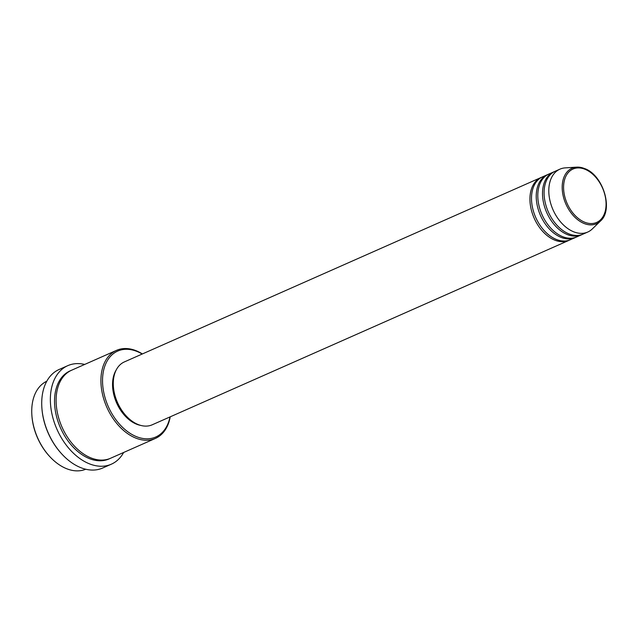 <?xml version="1.0" encoding="UTF-8"?>
<svg xmlns="http://www.w3.org/2000/svg" width="638" height="638" viewBox="0 0 638 638"><rect width="100%" height="100%" fill="white"/><g stroke="black" fill="none" stroke-linecap="round" stroke-linejoin="round"><path stroke-width="0.96" d="M569.646 240.032A34.38 22.737 -113.9 0 1 568.865 240.398A34.38 22.737 -113.9 0 1 554.247 239.92A34.38 22.737 -113.9 0 1 530.912 208.163A34.38 22.737 -113.9 0 1 541.04 177.516A34.38 22.737 -113.9 0 1 541.837 177.197M575.931 237.248A34.38 22.737 -113.9 0 1 575.157 237.615L570.436 239.705A34.38 22.737 -113.9 0 1 555.826 239.226A34.38 22.737 -113.9 0 1 532.483 207.47A34.38 22.737 -113.9 0 1 542.611 176.822L547.324 174.732A34.38 22.737 -113.9 0 1 548.122 174.413M575.157 237.615A34.38 22.737 -113.9 0 1 560.539 237.137A34.38 22.737 -113.9 0 1 537.204 205.38A34.38 22.737 -113.9 0 1 547.324 174.732M582.223 234.465A34.38 22.737 -113.9 0 1 581.441 234.832L576.728 236.921A34.38 22.737 -113.9 0 1 562.11 236.443A34.38 22.737 -113.9 0 1 538.775 204.686A34.38 22.737 -113.9 0 1 548.895 174.038L553.617 171.949A34.38 22.737 -113.9 0 1 554.414 171.63M581.441 234.832A34.38 22.737 -113.9 0 1 566.831 234.353A34.38 22.737 -113.9 0 1 543.488 202.597A34.38 22.737 -113.9 0 1 553.617 171.949M600.494 221.011A30.313 20.041 -113.9 0 1 583.626 223.292A30.313 20.041 -113.9 0 1 562.477 191.871A30.313 20.041 -113.9 0 1 576.656 167.148L585.086 168.735C603.293 175.466 613.652 209.83 600.494 221.011L592.255 228.986A34.38 22.737 -113.9 0 1 587.734 232.049L583.02 234.138A34.38 22.737 -113.9 0 1 568.402 233.66A34.38 22.737 -113.9 0 1 545.067 201.903A34.38 22.737 -113.9 0 1 555.188 171.255L559.909 169.166A34.38 22.737 -113.9 0 1 565.212 167.882L576.656 167.148A30.313 20.041 -113.9 0 1 584.863 168.703M50.29 457.143L49.892 456.728A46.989 31.079 -113.9 0 1 31.94 416.167L31.9 415.593A48.137 31.836 66.1 0 0 50.29 457.143A48.137 31.836 66.1 0 0 65.77 468.356A48.137 31.836 66.1 0 0 85.755 469.233M46.805 381.213A48.137 31.836 66.1 0 0 31.9 415.593M142.178 354.034A46.989 31.079 66.1 0 0 137.68 351.737A46.989 31.079 66.1 0 0 102.543 379.411A46.989 31.079 66.1 0 0 135.766 436.36A46.989 31.079 66.1 0 0 170.011 416.917M170.226 416.821A48.137 31.836 -113.9 0 1 155.417 438.418A48.137 31.836 -113.9 0 1 134.953 437.74A48.137 31.836 -113.9 0 1 102.287 393.287A48.137 31.836 -113.9 0 1 116.459 350.382A48.137 31.836 -113.9 0 1 136.923 351.052A48.137 31.836 -113.9 0 1 142.394 353.938M62.476 454.711L62.085 454.288A52.723 34.867 -113.9 0 1 41.949 408.783L41.901 408.216A53.863 35.624 66.1 0 0 62.476 454.711A53.863 35.624 66.1 0 0 79.806 467.255A53.863 35.624 66.1 0 0 102.71 468.005L111.355 464.185A53.863 35.624 -113.9 0 1 88.451 463.427A53.863 35.624 -113.9 0 1 51.893 413.679A53.863 35.624 -113.9 0 1 67.756 365.67A53.863 35.624 -113.9 0 1 84.695 364.434M67.756 365.67L59.111 369.49A53.863 35.624 66.1 0 0 41.901 408.216M155.417 438.418L110.605 458.243A48.137 31.836 -113.9 0 1 90.141 457.574A48.137 31.836 -113.9 0 1 57.476 413.121A48.137 31.836 -113.9 0 1 71.647 370.207L116.459 350.382M568.865 240.398L152.211 424.796A34.38 22.737 -113.9 0 1 137.593 424.31A34.38 22.737 -113.9 0 1 114.258 392.561A34.38 22.737 -113.9 0 1 124.378 361.913L541.04 177.516M140.767 425.418A33.24 21.979 -113.9 0 1 136.046 423.975A33.24 21.979 -113.9 0 1 115.406 399.922A33.24 21.979 -113.9 0 1 116.228 369.96M587.734 232.049A34.38 22.737 -113.9 0 1 573.115 231.57A34.38 22.737 -113.9 0 1 549.781 199.814A34.38 22.737 -113.9 0 1 559.909 169.166M123.652 452.47A53.863 35.624 -113.9 0 1 111.355 464.185M585.421 169.445A29.204 19.315 66.1 0 0 563.585 186.639A29.204 19.315 66.1 0 0 584.233 222.032A29.204 19.315 66.1 0 0 606.068 204.838A29.204 19.315 66.1 0 0 585.421 169.445M109.816 458.578A48.137 31.836 -113.9 0 1 88.57 458.267A48.137 31.836 -113.9 0 1 55.777 413.193A48.137 31.836 -113.9 0 1 70.866 370.574"/></g></svg>
